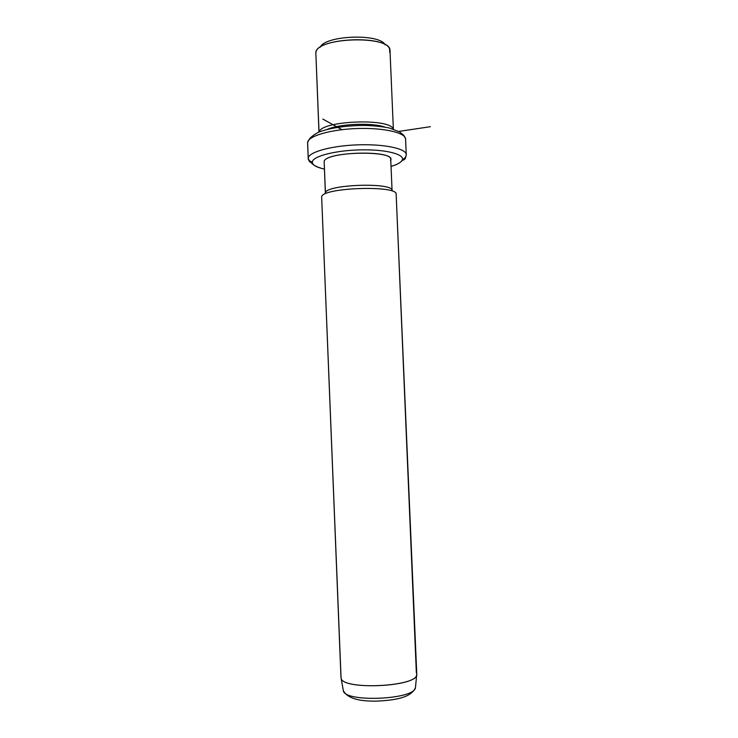 <?xml version="1.0" encoding="UTF-8"?>
<svg xmlns="http://www.w3.org/2000/svg" width="738" height="738" viewBox="0 0 738 738"><rect width="100%" height="100%" fill="white"/><g stroke="black" fill="none" stroke-linecap="round" stroke-linejoin="round"><path stroke-width="1.11" d="M385.125 44.769C379.544 33.201 324.785 35.341 320.163 47.306C324.785 35.341 379.544 33.201 385.125 44.769M389.738 52.435L389.609 49.059C385.937 34.889 317.81 37.739 315.984 52.149L315.836 52.813C315.689 37.112 391.426 34.889 389.996 50.599L390.005 50.811M393.133 129.012C390.365 117.886 321.03 120.645 319.185 131.964C321.03 120.645 390.365 117.886 393.133 129.012M319.028 132.028L315.836 52.813L319.028 132.028M318.964 132.056L315.836 52.813M384.849 127.084C371.934 122.471 339.784 123.753 327.294 129.381C339.784 123.753 371.934 122.471 384.849 127.084M391.039 166.437C396.574 164.851 400.356 162.812 402.394 160.312C404.461 159.962 405.596 158.735 405.808 156.641C405.596 158.735 404.461 159.962 402.394 160.312L402.109 160.331C400.771 162.554 397.081 164.583 391.039 166.419C397.081 164.583 400.771 162.554 402.109 160.331L404.581 158.163C404.894 158.652 406.841 154.362 406.251 154.546C406.121 148.596 384.129 143.901 357.856 144.842C331.593 145.718 308.954 151.973 308.263 157.978C308.954 151.973 331.593 145.718 357.856 144.842C384.129 143.901 406.121 148.596 406.251 154.546L405.577 138.975C404.387 135.949 403.271 134.325 402.247 134.104L399.664 131.964L389.479 128.015C382.671 126.641 374.775 125.792 365.78 125.46C347.312 125.266 328.226 128.126 317.995 132.471C310.421 136.751 309.785 138.901 309.471 138.947L307.635 142.351L308.226 158.661L307.635 142.351C308.309 135.977 330.928 129.39 357.183 128.532C383.437 127.6 405.43 132.646 405.577 138.975C405.43 132.646 383.437 127.6 357.183 128.532C330.928 129.39 308.309 135.977 307.635 142.351M308.263 157.978C308.595 160.34 309.96 161.622 312.358 161.816C312.063 164.823 316.067 167.249 324.388 169.094C316.067 167.249 312.063 164.823 312.358 161.816C309.96 161.622 308.595 160.34 308.263 157.978M402.109 160.331C405.669 154.602 386.989 149.427 361.666 149.851C336.362 150.192 313.069 156.078 312.358 161.816C313.069 156.078 336.362 150.192 361.666 149.851C386.989 149.427 405.669 154.602 402.109 160.331M390.494 160.524C397.966 150.035 324.812 151.152 324.157 161.622L324.203 162.664M390.734 159.408L392.072 190.579C393.548 182.083 325.726 184.389 325.421 192.867L324.157 161.622C324.406 151.899 392.155 149.685 390.734 159.408L390.743 159.546M325.357 192.941L324.157 161.622L325.421 192.867C325.772 184.297 394.387 182.12 392.081 190.718M416.352 672.742L396.168 194.435M416.675 674.91L415.457 687.622C411.167 698.019 393.797 700.261 377.201 701.1C358.474 701.534 347.183 698.047 343.345 690.648L341.067 678.074L343.345 690.639C344.259 702.705 414.876 699.744 415.457 687.622L415.54 686.774L415.457 687.622C414.876 699.744 344.259 702.705 343.345 690.648L340.965 677.364L321.648 196.852L341.067 678.074C341.906 690.178 416.14 687.069 416.675 674.91L416.767 674.191C419.452 686.617 342.072 690.63 341.067 678.074L321.648 196.852C321.768 187.544 397.874 184.924 396.158 194.26L396.168 194.38C398.668 184.952 321.814 187.461 321.648 196.852L321.62 197.563M398.797 131.419L430.411 126.687M341.915 129.676L322.783 119.049M393.363 129.085L389.996 50.599M308.216 158.495L307.598 143.08M308.226 158.661C307.709 158.947 310.44 163.116 310.495 162.314C311.187 161.438 310.91 165.847 324.388 169.113M416.767 674.191L396.158 194.26"/></g></svg>
